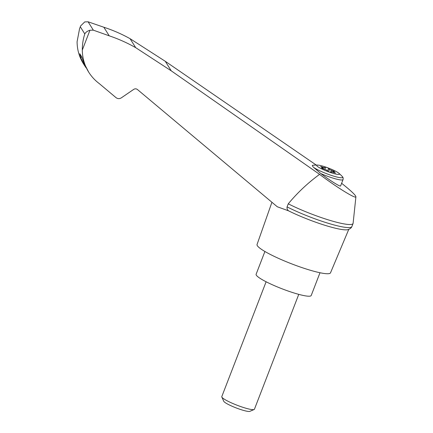<?xml version="1.0" encoding="UTF-8"?>
<svg xmlns="http://www.w3.org/2000/svg" width="433" height="433" viewBox="0 0 433 433"><rect width="100%" height="100%" fill="white"/><g stroke="black" fill="none" stroke-linecap="round" stroke-linejoin="round"><path stroke-width="0.65" d="M319.597 174.358C307.955 182.856 297.509 192.674 288.259 203.819L287.074 206.887C286.846 208.425 287.306 209.724 288.459 210.79L277.293 206.768L137.44 89.523C136.254 88.651 135.02 88.597 133.732 89.366L121.31 97.858C119.47 98.951 117.706 98.881 116.012 97.636L99.162 83.509C94.973 80.359 91.487 76.576 88.705 72.159C84.522 65.399 82.389 58.022 82.308 50.044C82.27 44.55 83.098 39.181 84.792 33.931C85.723 32.221 87.439 30.992 89.95 30.234L93.333 30.158L109.219 35.825C118.447 38.932 127.275 42.878 135.702 47.668L171.251 70.839L319.597 174.358C336.647 187.289 356.235 199.375 355.91 196.755C355.645 195.131 350.882 190.644 341.615 183.289M316.279 165.076L165.265 61.291L130.068 38.683L135.702 47.668M288.259 203.819A42.645 6.116 21.1 0 0 329.464 220.229A42.645 6.116 21.1 0 0 353.057 223.498A42.645 6.116 21.1 0 0 353.117 223.266L355.91 196.755M329.6 172.204A12.178 1.748 -158.9 0 1 316.837 165.254A12.178 1.748 -158.9 0 1 317.865 165.108A12.178 1.748 -158.9 0 1 328.707 168.15A12.178 1.748 -158.9 0 1 338.779 173.178A12.178 1.748 -158.9 0 1 329.6 172.204M323.57 167.463A2.187 0.314 21.1 0 0 325.362 167.966L324.604 166.754L328.652 168.188L329.416 169.4A2.187 0.314 21.1 0 0 331.424 170.245L334.639 171.587L333.605 171.533A2.187 0.314 21.1 0 0 333.329 171.576A2.187 0.314 21.1 0 0 333.94 172.069L335.537 173.021L332.582 172.101A2.187 0.314 21.1 0 0 330.79 171.592L331.548 172.805L327.5 171.371L326.736 170.158A2.187 0.314 21.1 0 0 324.734 169.314L323.072 168.767L323.57 167.463L320.615 166.537L322.217 167.495A2.187 0.314 21.1 0 1 322.829 167.982L322.59 168.589M322.369 168.497L322.553 168.031L321.513 167.972L323.072 168.767M322.553 168.031A2.187 0.314 21.1 0 0 322.829 167.982M328.517 171.733L329.416 169.4M327.456 171.3L328.652 168.188M312.345 165.422L312.999 165.244A16.33 2.344 -158.9 0 0 312.345 165.422A23.593 2.133 -144.1 0 0 313.514 167.29L320.842 173.568C329.74 180.399 340.527 187.132 340.603 185.914L343.05 179.581A17.499 2.511 -158.9 0 1 320.842 173.568M271.924 202.271L257.056 244.483A39.365 5.651 21.1 0 0 291.761 263.897A39.365 5.651 21.1 0 0 330.509 272.822L348.771 229.376M288.459 210.79A40.778 5.851 21.1 0 0 347.694 229.701C349.934 229.019 351.315 227.996 351.845 226.638A42.645 6.116 21.1 0 0 351.877 226.567L353.057 223.498M130.068 38.683C121.722 34.023 112.975 30.213 103.833 27.236L88.088 21.802L84.733 21.915L80.63 25.926L79.569 28.686L77.09 41.725C77.15 49.665 79.244 56.977 83.369 63.656L84.446 65.372L80.738 57.816L79.786 53.719L81.81 56.94L83.85 62.78L88.705 72.159M86.118 67.829L84.446 65.372M88.088 21.802L93.333 30.158M103.833 27.236L109.219 35.825M287.074 206.887A42.645 6.116 21.1 0 0 328.062 223.233A42.645 6.116 21.1 0 0 351.845 226.638M264.904 251.486L256.12 274.251A29.525 4.238 21.1 0 0 282.137 288.833A29.525 4.238 21.1 0 0 311.208 295.512L319.992 272.741M298.759 294.364L254.431 409.239A17.499 2.511 -158.9 0 1 254.128 409.515A17.499 2.511 -158.9 0 1 240.293 406.425A17.499 2.511 -158.9 0 1 221.826 397.05A17.499 2.511 -158.9 0 1 221.783 396.644L266.111 281.764M254.128 409.515L249.857 411.35A14.143 2.03 -158.9 0 1 238.68 408.855A14.143 2.03 -158.9 0 1 223.753 401.277L221.826 397.05M330.471 172.426L330.79 171.592M324.831 169.346L325.362 167.966M89.95 30.234L82.308 50.044M343.05 179.581C343.326 178.158 343.071 177.146 342.297 176.545A16.33 2.344 -158.9 0 1 332.273 175.701A16.33 2.344 -158.9 0 1 313.514 167.29M80.343 26.83L84.792 33.931M80.738 57.816L81.604 56.615M165.265 61.291L171.251 70.839M333.756 172.54L333.94 172.069M321.687 167.208L321.843 166.808M330.893 171.609L331.424 170.245M332.582 172.096L333.085 170.797M342.297 176.545A34.992 34.992 0 0 0 338.779 173.178M317.865 165.108A34.992 34.992 0 0 0 312.999 165.244M79.569 28.686L80.63 25.926M333.329 171.576L333.058 172.28"/></g></svg>
